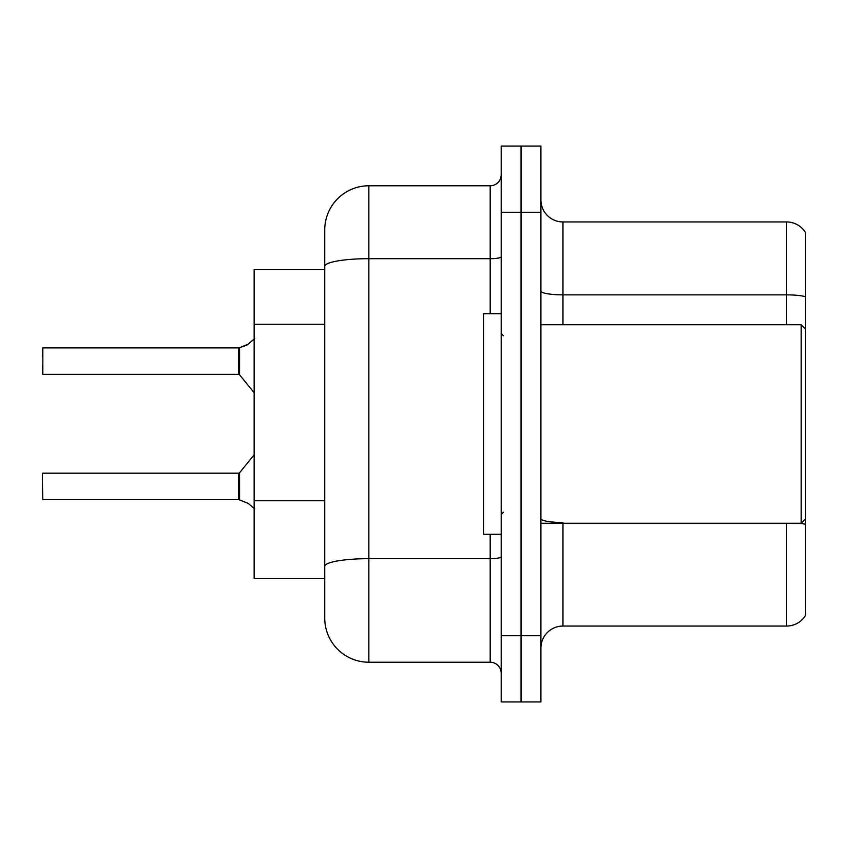 <?xml version="1.0" encoding="UTF-8"?>
<svg xmlns="http://www.w3.org/2000/svg" width="848" height="848" viewBox="0 0 848 848"><rect width="100%" height="100%" fill="white"/><g stroke="black" fill="none" stroke-linecap="round" stroke-linejoin="round"><path stroke-width="1.27" d="M490.176 313.707L490.176 258.682L368.859 258.682A44.117 7.664 180 0 0 324.742 266.346L324.742 229.893A44.117 44.117 0 0 1 368.859 185.776L368.859 662.224A44.117 44.117 0 0 1 324.742 618.107L324.742 266.346L324.742 269.6L254.156 269.6L254.156 578.4L324.742 578.4M540.907 648.105A22.059 22.059 0 0 1 562.966 626.047L786.626 626.047L786.626 523.258M521.054 635.756L521.054 701.932L540.907 701.932L540.907 635.756L521.054 635.756L521.054 701.932L501.2 701.932L501.2 635.756L521.054 635.756L521.054 212.244L521.054 635.756M501.2 635.756L501.2 146.068L521.054 146.068L521.054 212.244L521.054 146.068L540.907 146.068L540.907 635.756M805.6 232.755A22.059 22.059 0 0 0 786.626 221.953A22.059 22.059 0 0 1 805.6 232.755L805.6 615.245A22.059 22.059 0 0 1 786.626 626.047M805.6 296.736L805.6 297.924L805.6 296.736A22.059 3.827 180 0 0 786.626 294.86L786.626 221.953L562.966 221.953A22.059 22.059 0 0 1 540.907 199.895A22.059 22.059 0 0 0 562.966 221.953L562.966 324.742M805.6 297.924L805.6 329.151L801.19 324.742L801.19 523.258L805.6 518.849L805.6 524.371A22.059 3.827 180 0 0 799.844 523.258M368.859 662.224L490.176 662.224L490.176 534.293M368.859 185.776L490.176 185.776A11.024 11.024 0 0 0 501.2 174.752M324.742 618.107L324.742 573.99M324.742 229.893L324.742 254.156M501.2 673.248A11.024 11.024 0 0 0 490.176 662.224M248.21 503.383L238.892 499.642L248.21 503.383L254.676 508.959M254.676 338.596L247.203 344.913L238.892 347.913L246.196 345.369L239.581 347.659L239.571 374.784L238.712 374.371L238.712 347.913L42.845 347.913L42.845 374.371L42.845 347.913M42.4 356.732L42.4 348.358L42.4 356.732M248.21 344.171L239.581 347.659L247.203 344.913M501.2 313.707L483.551 313.707L483.551 534.293L501.2 534.293M238.733 499.631A1.102 1.102 180 0 1 238.892 499.642A1.102 1.102 -0 0 0 238.733 499.631L238.712 473.184L238.733 499.631L42.845 499.642L42.4 482.014M238.712 486.423L238.712 473.184L239.571 472.781L239.581 499.907M42.4 490.833L42.4 473.629M238.733 347.924A1.102 1.102 0 0 0 238.892 347.913A1.102 1.102 180 0 1 238.733 347.924L238.712 361.131M42.4 365.552L42.4 373.926M238.723 356.743L238.712 365.552M324.742 324.275L254.156 324.275M324.742 500.744L254.156 500.744M562.966 523.258L562.966 626.047M786.626 324.742L786.626 294.86L562.966 294.86A22.059 3.827 0 0 1 540.907 291.034M540.907 212.244L501.2 212.244M562.966 522.495A22.059 3.827 0 0 1 540.907 518.669M501.2 556.754A11.024 1.919 0 0 1 490.176 558.673L368.859 558.673A44.117 7.664 180 0 0 324.742 566.337M501.2 256.774A11.024 1.919 0 0 1 490.176 258.682L490.176 185.776M540.907 523.258L801.19 523.258M503.405 335.766L501.2 333.561M503.405 512.234L501.2 514.439M540.907 324.742L801.19 324.742M42.845 473.184L238.712 473.184M239.571 472.781L254.156 454.761M42.845 374.371L238.712 374.371M239.571 374.784L254.156 392.794"/></g></svg>

